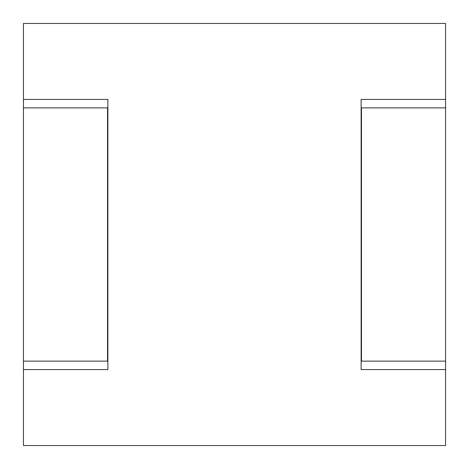 <?xml version="1.0" encoding="UTF-8"?>
<svg xmlns="http://www.w3.org/2000/svg" width="469" height="469" viewBox="0 0 469 469"><rect width="100%" height="100%" fill="white"/><g stroke="black" fill="none" stroke-linecap="round" stroke-linejoin="round"><path stroke-width="0.7" d="M445.55 107.87L361.47 107.87L361.47 361.13L445.55 361.13L445.55 445.55L23.45 445.55L23.45 361.13L107.53 361.13L107.53 107.87L23.45 107.87L23.45 23.45L445.55 23.45L445.55 361.13M23.45 99.428L107.87 99.428L107.87 369.572L23.45 369.572M107.53 166.964L107.87 166.964M107.53 302.036L107.87 302.036M445.55 369.572L361.13 369.572L361.13 99.428L445.55 99.428M361.47 302.036L361.13 302.036M361.47 166.964L361.13 166.964M23.45 107.87L23.45 361.13"/></g></svg>
